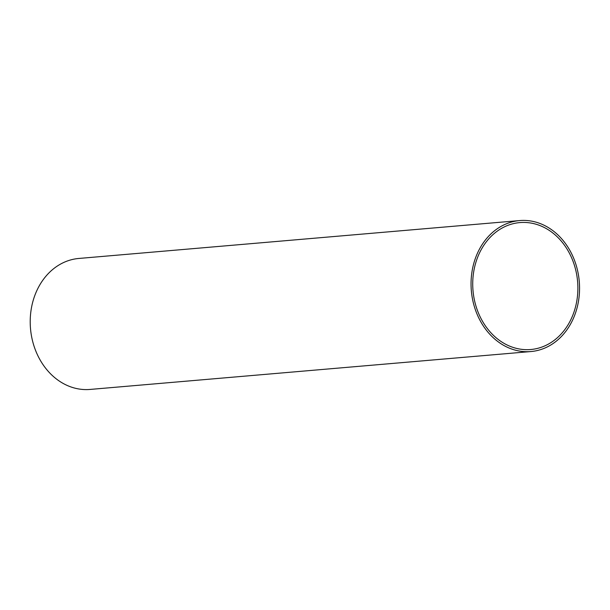 <?xml version="1.0" encoding="UTF-8"?>
<svg xmlns="http://www.w3.org/2000/svg" width="610" height="610" viewBox="0 0 610 610"><rect width="100%" height="100%" fill="white"/><g stroke="black" fill="none" stroke-linecap="round" stroke-linejoin="round"><path stroke-width="0.91" d="M479.01 254.035A63.699 52.49 85.1 0 0 481.618 319.693A63.699 52.49 85.1 0 0 530.761 349.515A63.699 52.49 85.1 0 0 577.601 281.561A63.699 52.49 85.1 0 0 519.85 222.589A63.699 52.49 85.1 0 0 479.01 254.035M530.936 351.543L90.097 389.432A65.727 54.168 -94.9 0 1 30.5 328.584A65.727 54.168 -94.9 0 1 78.835 258.457L519.674 220.568A65.727 54.168 -94.9 0 1 570.38 251.343A65.727 54.168 -94.9 0 1 573.072 319.091A65.727 54.168 -94.9 0 1 530.936 351.543A65.727 54.168 -94.9 0 1 471.339 290.695A65.727 54.168 -94.9 0 1 519.674 220.568"/></g></svg>
